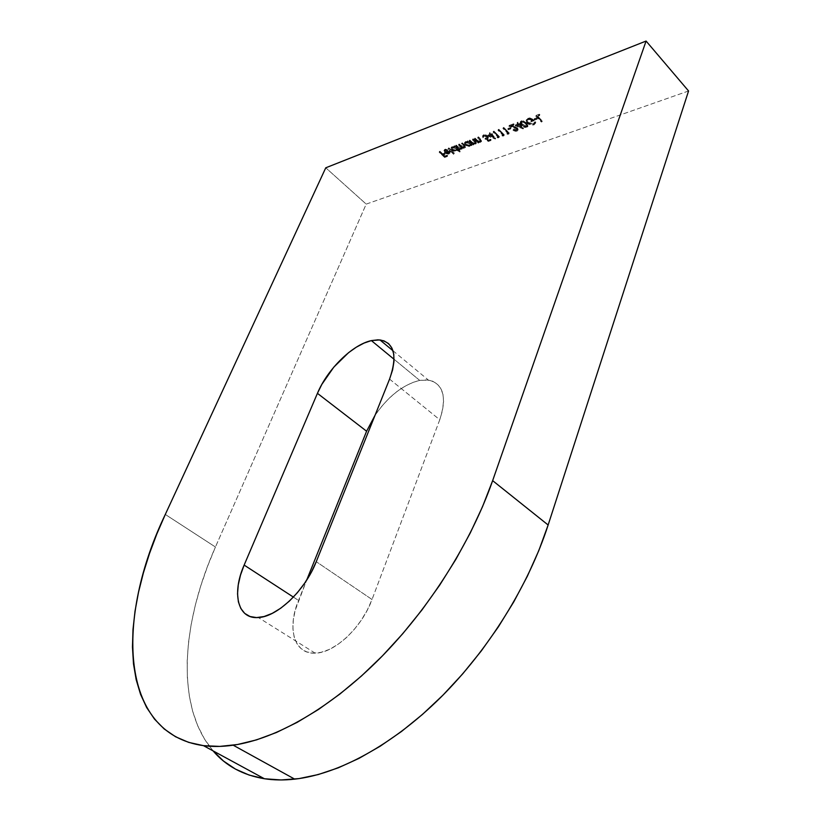 <?xml version="1.0" encoding="UTF-8"?>
<svg xmlns="http://www.w3.org/2000/svg" width="821" height="821" viewBox="0 0 821 821"><rect width="100%" height="100%" fill="white"/><g stroke="black" fill="none" stroke-linecap="round" stroke-linejoin="round"><path stroke-width="0.62" stroke-dasharray="4.11 3.08" d="M419.716 380.4L394.09 359.3L419.716 380.4L426.54 379.897L432.503 381.129L437.388 384.095L440.959 388.723L443.073 394.839L443.586 402.259L442.478 410.674L439.758 419.757C447.096 396.789 443.309 383.571 428.418 380.082L419.716 380.4C403.234 384.505 388.343 396.122 375.053 415.252L382.34 405.543L389.349 398.082L396.851 391.627L404.599 386.404L412.306 382.607L419.716 380.4M389.575 379.107L439.758 419.757L372.036 599.494L367.305 610.054L361.23 620.276L354.056 629.697L346.093 637.917L337.688 644.608L329.19 649.483L320.97 652.356L313.355 653.157L306.633 651.874L301.081 648.611L296.863 643.52L294.123 636.86L292.933 628.886L293.302 619.927L295.191 610.321L306.674 580.139L298.516 600.428C286.857 628.147 294 654.378 315.151 653.157C334.486 653.177 361.948 627.521 372.036 599.494L316.249 561.687L372.036 599.494L439.758 419.757L389.575 379.107M165.298 514.439L215.441 547.012C181.585 623.18 175.16 706.388 213.07 750.876L204.603 739.228L197.769 725.897L192.637 711.212L189.199 695.366L187.393 678.546L187.178 660.915L188.481 642.648L191.252 623.909L195.398 604.841L200.868 585.578L207.569 566.264L215.441 547.012L165.298 514.439M688.562 90.977L366.197 204.111L325.763 167.802L366.197 204.111L215.441 547.012L366.197 204.111L688.562 90.977M448.943 147.872L454.557 153.353L448.943 147.872L454.557 153.353L448.41 148.067L448.081 148.878L454.229 154.163L454.557 153.353L454.229 154.163L448.605 148.683L448.943 147.872L448.081 148.878L448.943 147.872M457.276 149.145L460.201 151.28L454.577 145.769L454.044 145.974L454.742 146.651L451.478 147.041L451.827 149.248L454.167 150.623L457.143 150.038L457.276 149.145L456.363 150.612L452.022 149.443L451.304 147.339L452.197 146.569L454.742 146.651L454.044 145.974L454.577 145.769L460.201 151.28L459.873 152.09L460.201 151.28L459.873 152.09L454.249 146.59L454.577 145.769L453.705 146.785L454.044 145.974L453.705 146.785L454.403 147.462L454.742 146.651L454.403 147.462L451.858 147.38L452.197 146.569L450.965 148.149L451.683 150.253L452.022 149.443L451.683 150.253L456.024 151.423L457.276 149.145L456.948 149.956L459.329 152.285L459.668 151.475L457.276 149.145M469.92 140.063L469.366 140.268L473.389 144.25L473.943 144.044L473.214 143.326L475.708 143.49L476.293 141.961L473.296 138.8L472.742 139.006L475.605 142.012L475.123 143.039L472.845 142.731L469.92 140.063L472.537 142.546L475.123 143.039L475.492 141.828L472.742 139.006L473.296 138.8L475.359 140.843L476.406 142.895L475.708 143.49L473.214 143.326L473.943 144.044L473.389 144.25L469.366 140.268L469.037 141.079L473.06 145.071L473.943 144.044L473.604 144.865L472.886 144.147L473.214 143.326L472.886 144.147L476.067 143.716L475.02 141.664L475.359 140.843L475.02 141.664L472.958 139.621L473.296 138.8L472.414 139.827L472.742 139.006L472.414 139.827L474.302 141.715L474.641 140.884L474.302 141.715L475.154 142.649L475.492 141.828L474.795 143.86L475.123 143.039L474.795 143.86L472.198 143.367L472.537 142.546L472.198 143.367L471.038 142.32L471.377 141.499L471.038 142.32L469.581 140.884L469.92 140.063L469.037 141.079L469.92 140.063M475.113 138.123L474.559 138.328L478.581 142.341L479.136 142.136L478.417 141.407L480.921 141.571L481.517 140.032L478.52 136.85L477.966 137.056L480.829 140.083L480.336 141.109L478.038 140.802L475.113 138.123L477.74 140.617L480.336 141.109L480.706 139.888L477.966 137.056L478.52 136.85L481.629 140.966L480.921 141.571L478.417 141.407L479.136 142.136L478.581 142.341L474.559 138.328L474.22 139.149L478.253 143.162L479.136 142.136L478.807 142.957L478.079 142.238L478.417 141.407L478.079 142.238L481.291 141.797L480.244 139.734L480.583 138.913L480.244 139.734L478.181 137.682L478.52 136.85L477.627 137.887L477.966 137.056L477.627 137.887L479.526 139.775L479.864 138.954L479.526 139.775L480.377 140.719L480.706 139.888L479.998 141.941L480.336 141.109L479.998 141.941L477.401 141.438L477.74 140.617L477.401 141.438L476.231 140.401L476.57 139.57L476.231 140.401L474.774 138.944L475.113 138.123L474.22 139.149L475.113 138.123M485.262 138.133L488.659 140.658L491.225 139.714L490.66 139.149L488.526 139.929L486.75 138.605L488.238 138.02L488.321 136.635L485.745 134.716L483.035 135.126L483.282 137.025L483.826 135.557L484.944 135.188L486.915 135.865L487.674 137.199L485.262 138.133L487.643 137.323L487.212 136.132L484.226 135.311L483.282 137.025L482.84 135.424L483.631 134.757L487.756 135.896L488.423 137.733L486.75 138.605L488.526 139.929L490.66 139.149L491.225 139.714L488.659 140.658L488.321 141.479L490.896 140.545L491.225 139.714L490.896 140.545L490.66 139.149L490.332 139.981L488.197 140.76L488.526 139.929L488.197 140.76L486.412 139.426L486.75 138.605L486.412 139.426L488.095 138.564L487.756 135.896L487.428 136.727L483.292 135.578L483.631 134.757L482.512 136.255L482.953 137.856L484.226 135.311L483.897 136.142L486.884 136.953L487.212 136.132L487.315 138.154L484.934 138.965L485.262 138.133L484.934 138.965L488.321 141.479L488.659 140.658L485.262 138.133M490.855 134.018L487.869 135.126L495.802 138.226L491.984 134.377L492.723 134.11L490.147 132.52L489.583 132.735L490.855 134.018L489.583 132.735L490.147 132.52L492.723 134.11L491.984 134.377L495.802 138.226L487.869 135.126L487.541 135.958L495.361 139.098L495.689 138.267L495.474 139.057L495.802 138.226L495.474 139.057L491.656 135.208L492.723 134.11L492.384 134.942L492.148 133.536L491.091 134.634L491.42 133.802L491.091 134.634L489.809 133.351L490.147 132.52L489.244 133.566L489.583 132.735L489.244 133.566L490.527 134.849L490.855 134.018L490.527 134.849L487.541 135.958L487.869 135.126L490.855 134.018M526.538 122.873L522.72 120.574L520.473 121.529L522.043 124.535L525.789 126.845L527.985 126.044L526.538 122.873L528.016 125.962L527.164 126.732L522.043 124.535L520.504 121.436L521.335 120.697L520.175 122.288L521.715 125.377L522.043 124.535L521.715 125.377L526.836 127.573L527.698 126.814L526.21 123.714L526.538 122.873L526.21 123.714L521.007 121.539L521.335 120.697L526.538 122.873M539.366 114.181L536.144 115.381L541.696 121.2L542.301 120.974L537.324 115.751L539.931 114.776L539.366 114.181L539.931 114.776L537.324 115.751L542.301 120.974L541.696 121.2L536.144 115.381L535.815 116.233L541.367 122.052L542.301 120.974L541.983 121.826L536.996 116.603L537.324 115.751L536.996 116.603L539.602 115.638L539.366 114.181L539.038 115.032L535.815 116.233L536.144 115.381L539.366 114.181M536.872 117.742L534.276 118.706L534.851 119.302L537.447 118.337L536.872 117.742L537.447 118.337L534.851 119.302L534.276 118.706L533.948 119.558L534.522 120.153L534.851 119.302L534.522 120.153L537.119 119.189L536.872 117.742L536.544 118.593L533.948 119.558L534.276 118.706L536.872 117.742M527.4 122.555L530.53 124.34L532.562 124.546L534.666 123.879L535.826 122.021L534.902 121.795L532.706 123.838L528.55 122.822L527.328 121.272L528.252 118.973L529.822 118.481L532.706 119.168L533.188 119.507L530.951 120.338L531.515 120.933L534.358 119.887L529.689 117.834L526.466 119.609L527.4 122.555L526.343 120.318L528.18 118.142L534.358 119.887L531.515 120.933L530.951 120.338L533.188 119.507L528.806 118.717L527.328 120.02L528.016 122.36L533.311 123.673L534.902 121.795L535.826 122.021L533.568 125.11L535.323 123.53L535.826 122.021L535.497 122.873L534.574 122.647L534.902 121.795L532.983 124.525L533.311 123.673L532.983 124.525L527.687 123.212L528.016 122.36L527.687 123.212L527 120.872L528.806 118.717L528.478 119.568L532.86 120.359L533.188 119.507L532.86 120.359L530.623 121.19L530.951 120.338L531.187 121.785L531.515 120.933L531.187 121.785L534.03 120.738L534.358 119.887L534.03 120.738L527.852 118.994L528.18 118.142L526.148 120.43L527.072 123.407L527.4 122.555L527.072 123.407L533.568 125.11L533.896 124.258L527.4 122.555M518.605 123.714L515.496 124.874L523.593 128.035L519.765 124.084L520.524 123.797L519.96 123.212L519.2 123.499L517.918 122.175L517.322 122.391L518.605 123.714L517.322 122.391L519.96 123.212L520.524 123.797L519.765 124.084L523.593 128.035L515.496 124.874L515.157 125.716L523.151 128.928L523.48 128.086L523.264 128.887L523.593 128.035L523.264 128.887L519.436 124.925L520.524 123.797L520.196 124.648L519.96 123.212L518.872 124.34L519.2 123.499L518.872 124.34L517.589 123.017L517.918 122.175L516.994 123.232L517.322 122.391L516.994 123.232L518.277 124.556L518.605 123.714L518.277 124.556L515.157 125.716L515.496 124.874L518.605 123.714M516.943 128.127L517.322 129.113L516.645 129.8L513.279 129.256L516.286 130.539L518.184 129.379L516.891 127.399L511.155 125.49L514.192 124.361L513.628 123.766L509.194 125.418L516.943 128.127L509.194 125.418L513.628 123.766L514.192 124.361L511.155 125.49L517.579 127.953L518.123 129.626L517.24 130.365L513.864 129.041L516.645 129.8L516.317 130.642L513.536 129.882L513.864 129.041L512.951 130.098L513.279 129.256L512.951 130.098L516.912 131.206L517.794 130.467L517.579 127.953L517.251 128.794L513.936 127.245L514.264 126.403L513.936 127.245L510.826 126.331L511.155 125.49L510.826 126.331L513.864 125.203L513.628 123.766L513.289 124.618L508.866 126.26L509.194 125.418L508.866 126.26L513.679 127.676L514.018 126.834L513.679 127.676L516.614 128.969L516.943 128.127L516.317 130.642L517.271 129.256L516.943 128.127M510.539 127.501L508.045 128.425L508.62 129.01L511.114 128.086L510.539 127.501L511.114 128.086L508.62 129.01L508.045 128.425L507.717 129.266L508.281 129.841L508.62 129.01L508.281 129.841L510.775 128.928L510.539 127.501L510.21 128.343L507.717 129.266L508.045 128.425L510.539 127.501M508.189 132.704L507.193 133.074L509.328 133.074L503.796 127.429L503.222 127.645L508.189 132.704L503.222 127.645L503.796 127.429L509.328 133.074L507.193 133.074L506.865 133.905L507.809 134.346L509.328 133.074L508.999 133.915L503.468 128.271L503.796 127.429L502.893 128.487L503.222 127.645L502.893 128.487L507.86 133.546L508.189 132.704L506.865 133.905L508.189 132.704M503.242 134.521L502.267 134.88L504.381 134.89L498.86 129.266L498.285 129.482L503.242 134.521L498.285 129.482L498.86 129.266L504.381 134.89L502.267 134.88L501.939 135.722L502.873 136.153L504.381 134.89L504.053 135.722L498.532 130.108L498.86 129.266L497.957 130.323L498.285 129.482L497.957 130.323L502.914 135.362L503.242 134.521L501.939 135.722L503.242 134.521M498.347 136.327L497.372 136.686L499.476 136.686L493.965 131.093L493.39 131.309L498.347 136.327L493.39 131.309L493.965 131.093L499.476 136.686L497.372 136.686L497.044 137.518L497.978 137.949L499.476 136.686L499.147 137.518L493.626 131.935L493.965 131.093L493.062 132.14L493.39 131.309L493.062 132.14L498.019 137.158L498.347 136.327L497.044 137.518L498.347 136.327M470.844 144.178L472.137 144.712L468.114 140.73L467.57 140.935L468.268 141.623L464.943 142.023L465.097 144.044L467.621 145.656L470.679 145.071L470.844 144.178L469.858 145.645L465.466 144.465L464.748 142.351L465.681 141.54L468.268 141.623L467.57 140.935L468.114 140.73L472.137 144.712L471.798 145.533L472.137 144.712L471.798 145.533L467.785 141.551L468.114 140.73L467.231 141.756L467.57 140.935L467.231 141.756L467.929 142.444L468.268 141.623L467.929 142.444L465.343 142.361L465.681 141.54L464.419 143.162L465.127 145.286L465.466 144.465L465.127 145.286L469.53 146.466L470.844 144.178L470.515 144.999L471.254 145.738L471.593 144.917L470.844 144.178M456.343 145.112L455.809 145.317L459.822 149.248L460.355 149.053L459.657 148.365L462.336 148.324L462.367 147.103L464.378 147.575L465.548 146.959L462.356 142.875L461.813 143.08L464.819 146.23L464.368 147L462.018 146.507L459.339 144.003L458.806 144.198L461.761 147.267L460.499 148.191L456.343 145.112L458.036 146.774L461.351 148.119L460.848 146.21L458.806 144.198L464.368 147L463.998 145.225L461.813 143.08L462.356 142.875L464.532 145.019L465.548 146.949L464.953 147.452L462.367 147.103L461.936 148.56L459.657 148.365L460.355 149.053L459.822 149.248L455.809 145.317L455.47 146.128L459.483 150.058L460.355 149.053L460.017 149.863L459.329 149.186L459.657 148.365L459.329 149.186L460.499 149.514L460.827 148.693L460.499 149.514L462.213 148.847L462.367 147.103L462.028 147.913L465.22 147.759L464.204 145.84L464.532 145.019L464.204 145.84L462.018 143.696L462.356 142.875L461.484 143.891L461.813 143.08L461.484 143.891L463.66 146.046L463.998 145.225L464.029 147.821L464.368 147L464.029 147.821L460.571 146.354L460.909 145.533L460.571 146.354L459.011 144.814L459.339 144.003L458.467 145.019L458.806 144.198L458.467 145.019L460.509 147.021L460.848 146.21L461.012 148.929L461.351 148.119L461.012 148.929L457.697 147.585L458.036 146.774L457.697 147.585L456.004 145.933L456.343 145.112L455.47 146.128L456.343 145.112M445.485 151.711L445.29 149.843L448.235 149.535L446.593 149.032L444.746 149.391L444.192 150.346L445.434 152.337L448.779 153.353L450.267 152.049L449.333 150.284L445.485 151.711L449.333 150.284L450.175 152.48L449.303 153.219L446.881 153.117L445.044 151.998L444.264 149.915L445.146 149.196L448.235 149.535L445.567 149.699L445.239 150.51L447.661 150.736L448.235 149.535L447.907 150.346L444.808 150.007L445.146 149.196L443.925 150.725L444.715 152.809L445.044 151.998L444.715 152.809L446.542 153.917L446.881 153.117L446.542 153.917L448.964 154.03L450.247 151.813L449.908 152.624L448.995 151.095L449.333 150.284L448.995 151.095L445.146 152.521L445.485 151.711L445.146 152.521L444.613 151.033L445.567 149.699L444.941 150.222L445.485 151.711M439.984 151.218L439.461 151.413L444.931 156.698L447.773 155.651L447.219 155.107L444.89 155.959L443.217 154.338L445.536 153.476L444.972 152.932L442.652 153.794L439.984 151.218L442.652 153.794L444.972 152.932L445.536 153.476L443.217 154.338L444.89 155.959L447.219 155.107L447.773 155.651L444.931 156.698L439.461 151.413L439.122 152.213L444.592 157.499L444.931 156.698L444.592 157.499L447.445 156.462L447.219 155.107L444.561 156.77L444.89 155.959L444.561 156.77L442.878 155.138L445.536 153.476L445.198 154.286L444.972 152.932L442.314 154.605L442.652 153.794L442.314 154.605L439.646 152.018L439.984 151.218L439.122 152.213L439.984 151.218M293.405 597.103L298.516 600.428L293.405 597.103M541.367 122.052L541.983 121.826L536.996 116.603L539.602 115.638L539.038 115.032L535.815 116.233L541.367 122.052M534.522 120.153L537.119 119.189L536.544 118.593L533.948 119.558L534.522 120.153M535.497 122.873L534.05 124.905L530.202 125.192L527.072 123.407L526.045 120.8L527.852 118.994L531.084 118.912L534.03 120.738L531.187 121.785L530.623 121.19L532.624 120.184L530.653 119.384L528.19 119.692L526.938 121.056L527.934 123.448L531.7 124.761L533.609 124.197L534.574 122.647L535.497 122.873M521.715 125.377L520.329 123.581L520.257 122.113L523.141 121.6L526.682 124.228L527.667 126.886L524.855 127.553L521.715 125.377M526.292 126.988L526.815 125.592L525.255 123.581L523.305 122.247L521.212 122.36L521.592 124.361L525.194 127.039L526.292 126.988L522.31 125.161L522.638 124.32L526.61 126.136L526.292 126.988L527.205 125.582L525.943 123.088L525.614 123.94L526.877 126.424L526.292 126.988M525.943 123.088L524.301 121.734L523.972 122.586L525.614 123.94L525.943 123.088L527.144 124.751L526.949 125.941L525.522 126.198L522.638 124.32L522.31 125.161L521.007 122.678L521.592 122.124L523.972 122.586L524.301 121.734L521.92 121.282L521.335 121.826L522.638 124.32L521.284 122.247L522.844 121.19L525.943 123.088M523.151 128.928L519.436 124.925L520.196 124.648L517.589 123.017L516.994 123.232L518.277 124.556L515.157 125.716L523.151 128.928M518.841 125.141L521.253 127.624L516.891 125.87L519.18 124.299L516.891 125.87L518.841 125.141L521.253 127.624L516.891 125.87L517.22 125.028L521.581 126.783L521.253 127.624L521.581 126.783L519.18 124.299L518.841 125.141M521.581 126.783L517.22 125.028L519.18 124.299L521.581 126.783M513.536 129.882L512.951 130.098L513.802 130.765L515.957 131.381L517.856 130.221L516.563 128.25L510.826 126.331L513.864 125.203L513.289 124.618L508.866 126.26L516.337 128.712L516.994 129.954L516.317 130.642L513.536 129.882M508.281 129.841L510.775 128.928L510.21 128.343L507.717 129.266L508.281 129.841M507.809 134.346L508.999 133.915L503.468 128.271L502.893 128.487L507.86 133.546L506.865 133.905L507.809 134.346M502.873 136.153L504.053 135.722L498.532 130.108L497.957 130.323L502.914 135.362L501.939 135.722L502.873 136.153M497.978 137.949L499.147 137.518L493.626 131.935L493.062 132.14L498.019 137.158L497.044 137.518L497.978 137.949M495.361 139.098L491.656 135.208L492.384 134.942L489.809 133.351L489.244 133.566L490.527 134.849L487.541 135.958L495.361 139.098M491.091 135.424L493.483 137.836L489.213 136.112L491.42 134.593L489.213 136.112L491.091 135.424L493.483 137.836L489.213 136.112L489.542 135.28L493.821 137.004L493.483 137.836L493.821 137.004L491.42 134.593L491.091 135.424M493.821 137.004L489.542 135.28L491.42 134.593L493.821 137.004M490.896 140.545L488.321 141.479L484.934 138.965L487.089 138.451L486.884 136.953L484.226 136.05L482.953 137.856L482.707 135.947L484.431 135.393L486.668 136.122L488.167 138.215L486.412 139.426L488.197 140.76L490.332 139.981L490.896 140.545M478.253 143.162L474.22 139.149L477.709 141.633L479.998 141.941L480.572 141.099L477.627 137.887L478.181 137.682L481.332 141.243L480.326 142.474L478.079 142.238L478.807 142.957L478.253 143.162M473.06 145.071L469.037 141.079L473.532 143.911L475.349 143.028L472.414 139.827L475.02 141.664L475.934 143.952L472.886 144.147L473.604 144.865L473.06 145.071M471.798 145.533L470.515 144.999L469.776 146.354L467.293 146.477L465.127 145.286L464.327 143.572L465.62 142.269L467.929 142.444L467.231 141.756L467.785 141.551L471.798 145.533M469.243 143.737L466.533 142.71L465.066 143.767L466.071 145.409L468.247 146.117L469.786 145.358L469.243 143.737L469.786 145.348L469.037 145.974L470.125 144.527L469.571 142.916L469.243 143.737L469.571 142.916L466.195 142.023L465.866 142.844L469.243 143.737M466.195 142.023L465.476 142.669L465.671 145.081L465.138 143.48L466.195 142.023L467.919 141.992L469.858 143.244L470.115 144.537L469.037 145.974L465.671 145.081L466 144.26L469.376 145.153L466 144.26L465.404 142.946L466.195 142.023M459.483 150.058L455.47 146.128L459.216 148.734L461.012 148.929L461.423 148.088L458.467 145.019L459.011 144.814L462.131 147.595L464.029 147.821L464.409 146.897L461.484 143.891L462.018 143.696L465.261 147.606L464.039 148.385L462.028 147.913L461.997 149.145L459.329 149.186L460.017 149.863L459.483 150.058M459.873 152.09L456.948 149.956L455.799 151.505L452.658 150.972L451.047 149.412L451.15 147.852L454.403 147.462L453.705 146.785L454.249 146.59L459.873 152.09M455.706 148.745L453.038 147.718L451.612 148.765L452.617 150.387L454.762 151.074L456.271 150.335L455.706 148.745L456.271 150.335L455.542 150.941L456.599 149.525L456.045 147.934L455.706 148.745L456.045 147.934L452.71 147.041L452.371 147.852L455.706 148.745M452.71 147.041L452.012 147.657L452.217 150.058L451.673 148.468L452.71 147.041L454.403 147.01L456.332 148.252L456.599 149.525L455.542 150.941L452.217 150.058L452.545 149.248L455.881 150.13L452.545 149.248L451.94 147.954L452.71 147.041M453.695 154.358L448.081 148.878L453.695 154.358M447.661 150.736L445.475 149.843L443.853 151.156L445.546 153.445L448.44 154.163L449.908 153.075L448.995 151.095L445.146 152.521L444.541 151.341L445.526 150.428L447.661 150.736M448.954 151.772L449.241 152.839L448.502 153.537L445.69 152.983L448.954 151.772L449.292 150.961L446.029 152.172L445.69 152.983L448.954 151.772L449.21 152.922L448.502 153.537L445.69 152.983L446.029 152.172L447.353 152.778L447.024 153.578L447.353 152.778L448.841 152.727L448.502 153.537L449.549 152.111L449.292 150.961L448.954 151.772M447.353 152.778L446.029 152.172L449.292 150.961L449.313 152.449L447.353 152.778M444.592 157.499L447.445 156.462L446.881 155.918L444.561 156.77L442.878 155.138L445.198 154.286L444.643 153.743L442.314 154.605L439.122 152.213L444.592 157.499M392.982 350.741L428.418 380.082M315.151 653.157L258.328 617.525M535.651 122.678L535.323 123.53M534.769 122.288L534.45 123.14M527.328 120.02L527 120.872M526.477 119.579L526.148 120.43M520.504 121.436L520.175 122.288M528.016 125.962L527.698 126.814M527.205 125.582L526.877 126.424M521.335 121.826L521.007 122.678M518.123 129.626L517.794 130.467M517.271 129.256L516.943 130.098M488.423 137.733L488.095 138.564M482.84 135.424L482.512 136.255M483.62 135.855L483.282 136.676M487.643 137.323L487.315 138.154M481.629 140.966L481.291 141.797M480.89 140.668L480.562 141.499M476.406 142.895L476.067 143.716M475.677 142.597L475.338 143.418M464.748 142.351L464.419 143.162M470.782 144.876L470.454 145.697M470.125 144.527L469.786 145.348M465.476 142.669L465.138 143.48M462.541 148.026L462.213 148.847M465.548 146.949L465.22 147.759M464.809 146.631L464.481 147.452M461.782 147.759L461.453 148.57M451.304 147.339L450.965 148.149M457.215 149.894L456.876 150.705M456.599 149.525L456.271 150.335M452.012 147.657L451.673 148.468M444.264 149.915L443.925 150.725M450.175 152.48L449.846 153.291M444.941 150.222L444.613 151.033M449.549 152.111L449.21 152.922"/><path stroke-width="1.23" d="M371.379 340.592L379.928 339.925C394.408 342.819 397.631 355.873 389.575 379.107L316.249 561.687L311.19 572.473L304.817 582.941L297.407 592.659L289.269 601.198L280.751 608.197L272.233 613.369L264.054 616.54L256.552 617.577L250.025 616.509L244.709 613.4L240.789 608.423L238.377 601.814L237.536 593.84L238.264 584.839L240.502 575.131L244.145 565.084L317.429 393.341L321.842 384.382L333.819 367.12L348.556 352.681L356.345 347.17L364.042 343.086L371.379 340.592L378.091 339.822L383.9 340.818L388.579 343.589L391.915 348.053L393.752 354.087L393.988 361.466L392.592 369.922L389.575 379.107L316.249 561.687C305.248 590.207 277.272 616.93 258.328 617.525C237.536 619.414 231.635 593.285 244.145 565.084L293.405 597.103L244.145 565.084L317.429 393.341C327.405 369.276 352.332 344.707 371.379 340.592L394.09 359.3L371.379 340.592M203.464 745.653C118.224 733.553 116.079 616.869 165.298 514.439L325.763 167.802L646.086 41.05L688.562 90.977L646.086 41.05L492.641 480.644C471.275 541.839 429.516 608.31 380.051 658.288C330.494 708.133 276.164 739.013 233.205 745.201C222.553 746.71 212.639 746.864 203.464 745.653L264.383 778.739L203.464 745.653L219.771 746.402L237.505 744.514L256.47 739.895L276.461 732.496L297.243 722.316L318.548 709.426L340.068 693.909L361.497 675.97L382.494 655.805L402.742 633.709L421.922 610.003L439.738 585.055L455.932 559.245L470.259 532.973L482.543 506.649L492.641 480.644L548.141 524.999L492.641 480.644L646.086 41.05L325.763 167.802L165.298 514.439L156.842 533.948L149.504 553.487L143.377 572.935L138.533 592.167L135.044 611.029L133.002 629.379L132.458 647.061L133.495 663.902L136.183 679.726L140.555 694.34L146.661 707.548L154.533 719.155L164.179 728.956L175.581 736.765L188.697 742.389L203.464 745.653M213.07 750.876C225.785 765.829 242.883 775.116 264.383 778.739C273.804 780.196 283.922 780.33 294.729 779.15C338.293 774.244 392.274 745.283 440.62 697.491C488.864 649.555 528.683 585.086 548.141 524.999L688.562 90.977L548.141 524.999L538.843 550.491L527.359 576.209L513.813 601.793L498.368 626.854L481.239 651.002L462.695 673.867L443.001 695.11L422.476 714.414L401.428 731.532L380.174 746.227L359.023 758.358L338.283 767.82L318.22 774.562L299.08 778.585L281.069 779.95L264.383 778.739L249.143 775.075L235.494 769.113L223.486 761.026L213.07 750.876M366.597 431.22L375.053 415.252L366.597 431.22L317.429 393.341L366.597 431.22L306.674 580.139L366.597 431.22M379.928 339.925L392.982 350.741M233.205 745.201L294.729 779.15"/></g></svg>
